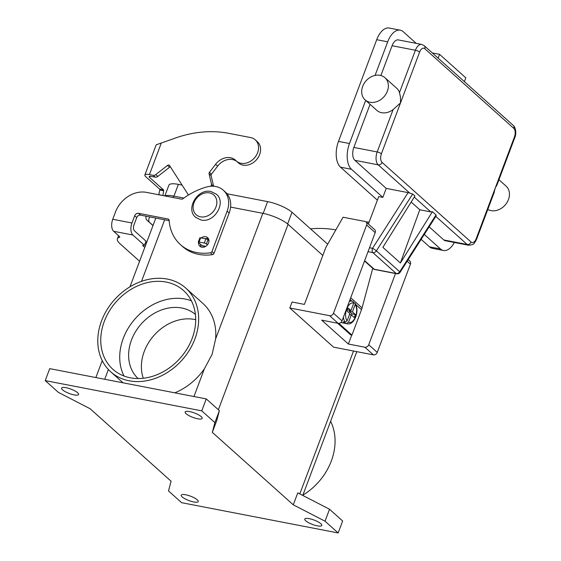 <?xml version="1.0" encoding="UTF-8"?>
<svg xmlns="http://www.w3.org/2000/svg" width="561" height="561" viewBox="0 0 561 561"><rect width="100%" height="100%" fill="white"/><g stroke="black" fill="none" stroke-linecap="round" stroke-linejoin="round"><path stroke-width="0.84" d="M370.057 104.318L353.851 147.431L377.195 151.94A9.923 5.287 100.9 0 0 378.198 164.836L409.768 193.096L412.686 194.022L414.923 196.027L382.868 247.331L400.379 262.997L419.789 209.765L430.771 211.89L432.426 211.7L436.023 214.919L399.72 271.762A3.31 0.386 32.6 0 1 400.119 272.288L436.149 215.88L436.023 214.919M409.768 193.096L408.099 192.626L372.532 248.313L369.517 247.731M493.764 193.349L495.335 187.809L497.046 184.814L514.795 137.592C516.52 134.002 515.945 127.628 513.238 125.369A3.31 2.665 -48.2 0 1 513.771 126.092A3.31 2.665 -48.2 0 1 513.778 128.364A6.613 3.527 -79.1 0 1 514.444 136.961A3.31 0.849 20.6 0 1 514.795 137.592M384.944 77.706L396.62 88.147A14.881 11.991 131.8 0 1 399.481 92.635L400.47 97.074L400.512 102.929L393.128 109.556A14.881 11.991 131.8 0 1 381.634 112.698A14.881 11.991 131.8 0 1 376.768 110.321L365.099 99.879A14.881 11.991 131.8 0 1 364.103 83.463A14.881 11.991 131.8 0 1 380.085 75.328A14.881 11.991 131.8 0 1 384.944 77.706A14.881 11.991 131.8 0 1 385.94 94.115A14.881 11.991 131.8 0 1 369.965 102.249A14.881 11.991 131.8 0 1 365.099 99.879M498.953 179.744L506.029 186.084A14.881 11.991 131.8 0 1 507.025 202.493A14.881 11.991 131.8 0 1 491.05 210.627A14.881 11.991 131.8 0 1 487.797 209.421M393.128 109.556L377.195 151.94A3.31 0.849 20.6 0 1 379.559 152.697A3.31 0.849 20.6 0 1 381.396 153.777L419.621 52.082A6.613 3.527 -79.1 0 1 424.789 48.716A3.31 2.665 131.8 0 0 424.782 46.444A3.31 2.665 131.8 0 0 424.249 45.722L421.676 44.424L398.338 39.915A9.923 5.287 100.9 0 0 392.076 45.736L380.884 75.518M438.127 58.141L439.558 54.326L465.819 77.832L464.382 81.647M432.3 52.923L439.558 54.326M375.071 75.419L387.7 41.816A19.838 10.582 -79.1 0 1 400.217 30.175A19.838 10.582 -79.1 0 1 403.198 31.704L416.234 43.372M429.158 226.826L443.842 239.975A9.923 5.287 100.9 0 0 445.336 240.739L468.673 245.248C475.756 244.421 473.4 243.074 475.3 241.819L476.57 239.288A3.31 0.849 20.6 0 0 476.226 238.656A6.613 3.527 -79.1 0 1 471.058 242.022A3.31 2.665 131.8 0 1 469.459 243.986A3.31 2.665 131.8 0 1 467.187 244.484A9.923 5.287 100.9 0 0 468.673 245.248M454.333 242.478A19.838 10.582 -79.1 0 1 443.449 250.479A19.838 10.582 -79.1 0 1 440.469 248.944L424.284 234.456M353.851 147.431A9.923 5.287 100.9 0 0 354.854 160.32L386.22 188.391L382.847 197.367L351.481 169.296A19.838 10.582 -79.1 0 1 349.475 143.511L365.681 100.398M386.22 188.391L408.099 192.626M421.15 239.358L429.488 246.819A19.838 10.582 100.9 0 0 432.468 248.355L443.449 250.479M400.217 30.175L389.236 28.05A19.838 10.582 100.9 0 0 376.712 39.691L338.486 141.386A19.838 10.582 100.9 0 0 340.499 167.171L377.371 200.179M382.847 197.367L378.731 196.567L368.402 224.042M411.157 202.044L419.789 209.765M432.426 211.7L400.379 262.997M353.844 302.667L355.071 303.192L355.19 304.546L352.427 311.902L355.344 314.511L354.222 317.505L351.305 314.889L348.542 322.245L346.6 323.494L344.678 323.122A11.571 6.171 -79.1 0 1 343.907 322.575A11.571 6.171 -79.1 0 1 343.22 321.818L345.141 322.189L347.084 320.941L349.847 313.585L346.929 310.976L348.051 307.982L350.969 310.598L353.732 303.242L352.925 301.46A11.571 6.171 100.9 0 0 351.957 301.117A11.571 6.171 100.9 0 0 349.251 301.65M195.41 314.483A42.987 34.642 -48.2 0 0 181.806 308.024A42.987 34.642 -48.2 0 0 135.832 331.207A42.987 34.642 -48.2 0 0 138.083 378.535M195.698 319.686A42.987 34.642 -48.2 0 0 194.569 319.447A42.987 34.642 -48.2 0 0 153.693 335.744A42.987 34.642 -48.2 0 0 143.286 378.247M130.236 377.784A52.902 42.636 131.8 0 1 112.943 369.348A52.902 42.636 131.8 0 1 109.395 310.99A52.902 42.636 131.8 0 1 166.21 282.071A52.902 42.636 131.8 0 1 183.51 290.507A52.902 42.636 131.8 0 1 187.051 348.872A52.902 42.636 131.8 0 1 130.236 377.784M191.378 300.794A52.902 42.636 -48.2 0 0 185.179 299.048A52.902 42.636 -48.2 0 0 132.929 321.425A52.902 42.636 -48.2 0 0 124.03 376.038M330.618 421.332A56.212 45.301 131.8 0 1 331.313 461.044A56.212 45.301 131.8 0 1 302.877 495.125M101.541 320.906A56.212 45.301 131.8 0 1 185.712 288.045A56.212 45.301 131.8 0 1 194.905 338.956A56.212 45.301 131.8 0 1 110.734 371.817A56.212 45.301 131.8 0 1 101.541 320.906M185.712 288.045L202.858 303.389A56.212 45.301 131.8 0 1 215.606 338.963L212.114 354.356L204.372 368.836A56.212 45.301 131.8 0 1 174.801 392.819M197.675 418.772A9.095 2.335 20.6 0 1 188.91 415.596A9.095 2.335 20.6 0 1 185.151 411.984A9.095 2.335 20.6 0 1 189.653 411.592A9.095 2.335 20.6 0 1 198.419 414.768A9.095 2.335 20.6 0 1 202.177 418.387A9.095 2.335 20.6 0 1 197.675 418.772M74.101 394.888A9.095 2.335 20.6 0 1 65.342 391.711A9.095 2.335 20.6 0 1 61.584 388.1A9.095 2.335 20.6 0 1 66.079 387.707A9.095 2.335 20.6 0 1 74.844 390.884A9.095 2.335 20.6 0 1 78.603 394.495A9.095 2.335 20.6 0 1 74.101 394.888M193.727 501.962A9.095 2.335 20.6 0 1 184.962 498.785A9.095 2.335 20.6 0 1 181.21 495.167A9.095 2.335 20.6 0 1 185.705 494.774A9.095 2.335 20.6 0 1 194.471 497.958A9.095 2.335 20.6 0 1 198.229 501.569A9.095 2.335 20.6 0 1 193.727 501.962M317.302 525.846A9.095 2.335 20.6 0 1 308.536 522.67A9.095 2.335 20.6 0 1 304.777 519.058A9.095 2.335 20.6 0 1 309.279 518.666A9.095 2.335 20.6 0 1 318.045 521.842A9.095 2.335 20.6 0 1 321.804 525.454A9.095 2.335 20.6 0 1 317.302 525.846M205.27 238.741A5.785 4.663 131.8 0 1 208.482 238.755M198.608 242.576A5.785 4.663 -48.2 0 0 199.912 246.272A5.785 4.663 -48.2 0 0 208.58 242.885A5.785 4.663 -48.2 0 0 207.633 237.647A5.785 4.663 -48.2 0 0 201.252 237.962M337.631 323.22L350.576 334.812L351.95 335.078L361.508 309.651A17.356 13.99 -48.2 0 0 362.062 307.926L372.749 268.354M351.754 335.043L348.374 344.033L321.677 320.142L338.157 323.325A3.31 2.665 -48.2 0 0 342.028 320.864L375.19 232.633A3.31 2.665 -48.2 0 0 374.65 229.638L366.116 221.995A3.31 2.665 131.8 0 1 366.656 224.989L333.493 313.227A3.31 2.665 131.8 0 1 329.623 315.689L289.806 307.989L292.05 302.007L304.406 304.399L325.773 247.569L343.066 217.219L365.036 221.469A3.31 2.665 131.8 0 1 366.116 221.995M169.163 220.655L140.587 215.136A3.31 2.665 -48.2 0 0 136.723 217.598L134.002 224.821A4.628 2.468 100.9 0 0 134.472 230.837L146.021 241.174L144.443 245.36A3.31 0.849 -159.4 0 0 142.81 245.508A3.31 0.849 -159.4 0 0 144.878 247.163M145.523 242.506A3.31 0.849 -159.4 0 0 146.456 242.976M118.553 235.676L117.375 238.811A26.451 6.802 20.6 0 0 120.173 243.867L139.584 261.251M117.375 238.811A26.451 6.802 20.6 0 1 119.472 237.254A3.31 0.849 -159.4 0 0 119.738 237.058A3.31 0.849 -159.4 0 0 119.388 236.426L113.673 231.307A9.257 4.937 100.9 0 1 112.74 219.281L115.454 212.051A26.451 21.318 131.8 0 1 146.414 192.367L181.568 199.162A1.655 1.332 -48.2 0 0 182.816 198.832A66.128 53.288 131.8 0 1 206.553 187.016A23.148 18.653 131.8 0 1 223.341 190.221A23.148 18.653 131.8 0 1 227.128 211.181L211.946 251.559A1.655 1.332 131.8 0 1 210.473 252.794A49.599 39.971 131.8 0 1 180.467 244.659A49.599 39.971 131.8 0 1 169.12 220.122A1.655 1.332 -48.2 0 0 168.202 219.042L138.546 213.306A3.31 2.665 -48.2 0 0 134.675 215.768L131.961 222.998A9.257 4.937 -79.1 0 0 132.894 235.024L144.443 245.36M223.341 190.221L225.382 192.044A23.148 18.653 131.8 0 1 229.169 213.012L213.993 253.39A1.655 1.332 131.8 0 1 212.514 254.624A49.599 39.971 131.8 0 1 182.507 246.482L180.467 244.659M201.104 246.994A5.785 4.663 131.8 0 1 200.649 244.407M212.31 432.356L214.884 422.615L201.757 410.862L45.231 380.603L58.358 392.356L90.111 408.731L171.077 481.198L168.503 490.938L181.631 502.691L338.157 532.95L325.029 521.197L293.277 504.823L212.31 432.356L216.805 420.392L219.379 410.652L206.252 398.899L49.726 368.64L45.231 380.603M338.157 532.95L342.652 520.987L329.524 509.234L297.772 492.86L293.277 504.823M201.757 410.862L206.252 398.899M214.884 422.615L219.379 410.652M322.806 255.444L288.059 224.337A19.838 5.098 -159.4 0 0 262.829 213.32L230.592 207.086M325.029 521.197L329.524 509.234M183.882 198.061L173.58 196.07A19.838 5.098 -159.4 0 0 164.843 195.929L168.882 185.193A19.179 4.93 20.6 0 1 178.37 184.366L182.08 185.081M227.023 193.769L267.618 201.616A19.179 4.93 20.6 0 1 292.008 212.268L327.687 244.203M408.191 259.659L409.881 261.167A3.31 2.665 -48.2 0 1 410.421 264.161L377.258 352.399A3.31 2.665 -48.2 0 1 373.388 354.861L333.571 347.161L289.806 307.989M395.498 273.523L368.724 344.763A3.31 2.665 131.8 0 1 364.853 347.224L348.374 344.033M341.004 322.379A11.571 6.171 100.9 0 0 342.077 322.778L347.568 323.837A11.571 6.171 100.9 0 1 346.6 323.494M350.969 310.598L347.399 309.714M344.678 323.122L345.036 322.168M351.579 315.135L352.049 313.872L349.131 311.264L349.489 310.31M355.344 314.511L352.049 313.872M352.427 311.902L349.131 311.264M351.305 314.889L349.482 314.539M338.865 323.367L351.95 335.078M255.276 139.829L257.317 141.66A14.221 11.458 131.8 0 1 257.78 142.101A14.221 11.458 131.8 0 1 256.104 160.187A14.221 11.458 131.8 0 1 238.355 162.844L236.307 161.014A14.221 11.458 -48.2 0 0 254.063 158.356A14.221 11.458 -48.2 0 0 255.739 140.271A14.221 11.458 -48.2 0 0 255.276 139.829A14.221 11.458 -48.2 0 0 250.627 137.564L228.657 133.315A115.727 93.259 -48.2 0 0 172.648 139.03L157.213 144.45A9.257 2.377 -159.4 0 0 156.098 145.082L144.857 174.99A9.257 2.377 20.6 0 1 149.436 174.59L153.188 175.32A3.31 2.665 -48.2 0 0 155.769 174.597L167.536 165.418A1.655 1.332 131.8 0 1 169.562 165.551L188.335 194.849A1.655 1.332 131.8 0 1 188.433 195.032M158.749 194.751L159.787 189.99A0.827 0.442 100.9 0 0 159.647 189.12L145.832 176.764A9.257 2.377 20.6 0 1 144.857 174.99M310.514 228.832A115.727 93.259 131.8 0 1 335.843 229.898M152.992 225.571L146.814 220.038A6.613 3.913 -49.1 0 1 146.155 216.209M158.777 194.59L162.578 195.494M170.411 166.883A1.655 1.332 -48.2 0 0 169.583 167.248L157.816 176.427A3.31 2.665 131.8 0 1 155.236 177.15L151.477 176.42A4.628 1.192 -159.4 0 0 149.191 176.617A4.628 1.192 -159.4 0 0 149.682 177.507L163.489 189.863A0.827 0.442 -79.1 0 1 163.63 190.733L162.872 195.551M210.943 186.245L211.574 184.555L209.071 173.756A1.655 1.332 131.8 0 1 209.428 172.353L215.599 164.289A14.881 11.991 131.8 0 1 235.361 160.102A14.881 11.991 131.8 0 1 235.844 160.572A14.221 11.458 -48.2 0 0 236.307 161.014M207.416 244.876L206.392 243.958A1.655 0.428 -159.4 0 0 204.288 243.039L199.071 242.029A1.655 0.428 -159.4 0 0 198.257 242.107A1.655 0.428 -159.4 0 0 198.426 242.422L201.988 245.606A4.958 2.644 100.9 0 0 202.731 245.984L205.452 246.51M236.672 161.344A14.881 11.991 -48.2 0 0 217.64 166.119L211.469 174.183A1.655 1.332 -48.2 0 0 211.111 175.586L213.587 186.245M211.574 184.555L213.453 186.238M198.257 242.107L199.828 237.913A1.655 0.428 20.6 0 1 200.649 237.843L205.866 238.853A1.655 0.428 20.6 0 1 207.97 239.771L208.965 240.669M149.689 216.897A6.613 3.913 130.9 0 0 149.633 222.486L153.02 225.515M368.03 251.672L372.869 252.611A3.31 2.665 -48.2 0 0 376.375 250.872L399.72 271.762A3.31 2.665 131.8 0 1 396.213 273.502L374.243 269.252A3.31 1.76 100.9 0 0 374.741 269.511L396.711 273.754A3.31 1.76 -79.1 0 1 396.213 273.502L372.869 252.611A3.31 1.76 -79.1 0 1 372.167 250.809A3.31 1.76 -79.1 0 1 372.532 248.313A3.31 0.386 32.6 0 1 374.65 249.582A3.31 0.386 32.6 0 1 376.375 250.872L412.686 194.022M471.058 242.022L382.069 162.374A6.613 3.527 -79.1 0 1 381.396 153.777M354.854 160.32L378.198 164.836A3.31 2.665 -48.2 0 0 380.47 164.331A3.31 2.665 -48.2 0 0 382.069 162.374M514.444 136.961L476.226 238.656M424.789 48.716L513.778 128.364M392.076 45.736L415.413 50.245A3.31 0.849 20.6 0 1 417.784 51.002A3.31 0.849 20.6 0 1 419.621 52.082M421.676 44.424A9.923 5.287 100.9 0 0 415.413 50.245L399.481 92.635M414.249 197.1L430.771 211.89M435.813 216.406L467.187 244.484L443.842 239.975M429.488 246.819L440.469 248.944M351.481 169.296L340.499 167.171M338.486 141.386L349.475 143.511M376.712 39.691L387.7 41.816M364.65 260.669L374.243 269.252A3.31 2.665 131.8 0 1 373.163 268.726A3.31 3.31 0 0 0 374.741 269.511M343.416 317.161A11.571 6.171 100.9 0 0 345.141 322.189M200.487 216.819A13.226 10.659 -48.2 0 0 215.971 206.974A13.226 10.659 -48.2 0 0 209.484 192.886A13.226 10.659 -48.2 0 0 194.001 202.731A13.226 10.659 -48.2 0 0 200.487 216.819M132.894 235.024L113.673 231.307M134.675 215.768L136.723 217.598M119.472 237.254L119.668 236.735M227.128 211.181L229.169 213.012M211.946 251.559L213.993 253.39M138.546 213.306L140.587 215.136M168.202 219.042L169.064 219.814M210.473 252.794L212.514 254.624M112.74 219.281L131.961 222.998M299.812 493.911L353.521 351.018M218.369 409.747L288.059 224.337M104.718 379.271L108.385 369.517M193.966 396.522L204.372 368.836M215.606 338.963L262.829 213.32M267.618 201.616L263.193 213.39M178.37 184.366L173.945 196.14M292.008 212.268L287.611 223.958M141.526 281.349L164.668 219.786M173.04 197.514L173.58 196.07M373.388 354.861L364.853 347.224M377.258 352.399L368.724 344.763M410.421 264.161L407.174 261.251M375.19 232.633L366.656 224.989M342.028 320.864L333.493 313.227M338.157 323.325L329.623 315.689M348.542 322.245A9.923 5.287 100.9 0 0 355.513 316.663A9.923 5.287 100.9 0 0 355.19 304.546M353.732 303.242A9.923 5.287 100.9 0 0 346.761 308.823A9.923 5.287 100.9 0 0 347.084 320.941M361.508 309.651L355.905 304.644M349.622 300.661L351.957 301.117L350.085 299.427M362.062 307.926L350.709 297.765M159.787 189.99L163.63 190.733M150.138 176.273L149.682 177.507M161.168 143.378L149.436 174.59M201.988 245.606L205.754 246.335M215.599 164.289L217.64 166.119M209.428 172.353L211.469 174.183M209.071 173.756L211.111 175.586M167.536 165.418L169.583 167.248M155.769 174.597L157.816 176.427M153.188 175.32L155.236 177.15M200.649 237.843L199.071 242.029M205.866 238.853L204.288 243.039M207.97 239.771L206.392 243.958M159.647 189.12L163.489 189.863M146.814 220.038L149.633 222.486M494.325 192.058L476.57 239.288M424.249 45.722L513.238 125.369M396.711 273.754A3.31 3.31 0 0 0 400.119 272.288M373.163 268.726L364.531 260.998M365.989 221.89L369.145 222.072M195.642 217.345L201.069 220.003C214.232 223.348 226.833 202.57 216.371 194.19L210.943 191.532C197.781 188.18 185.179 208.965 195.642 217.345M302.765 495.433L356.803 351.656M95.868 377.56L102.235 360.618M129.97 286.818L155.811 218.075M110.734 371.817L123.02 382.805M355.071 303.192C360.148 310.892 354.166 325.254 347.568 323.837M353.255 301.58L351.957 301.117"/></g></svg>
